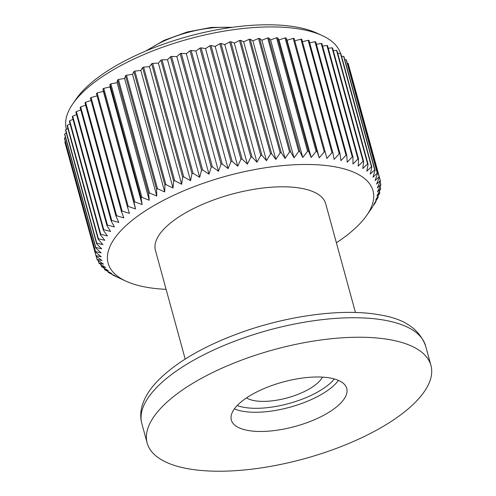 <?xml version="1.0" encoding="UTF-8"?>
<svg xmlns="http://www.w3.org/2000/svg" width="496" height="496" viewBox="0 0 496 496"><rect width="100%" height="100%" fill="white"/><g stroke="black" fill="none" stroke-linecap="round" stroke-linejoin="round"><path stroke-width="0.74" d="M336.375 242.755A137.293 52.843 164.7 0 0 366.742 215.332A137.293 52.843 164.7 0 0 335.277 166.873A137.293 52.843 164.7 0 0 159.21 202.622A137.293 52.843 164.7 0 0 126.009 281.182A137.293 52.843 164.7 0 0 145.843 287.128A137.293 52.843 164.7 0 0 166.11 289.335M372.961 206.237L375.608 202.269A147.101 56.618 -15.3 0 0 375.912 201.742L373.767 204.426L377.946 197.768A147.101 56.618 -15.3 0 0 378.169 197.253L375.664 200.124L379.601 193.366A147.101 56.618 -15.3 0 0 379.75 192.863L376.898 195.92L380.568 189.088A147.101 56.618 -15.3 0 0 380.637 188.604L377.456 191.853L380.841 184.952A147.101 56.618 -15.3 0 0 380.829 184.487L377.351 187.934L380.42 180.978A147.101 56.618 -15.3 0 0 380.327 180.532L376.563 184.177L379.304 177.19L348.254 63.693A147.101 56.618 164.7 0 0 348.08 63.265L347.305 63.228M340.058 153.927L309.008 40.43A147.101 56.618 164.7 0 0 308.202 40.281L339.245 153.779A147.101 56.618 -15.3 0 1 339.655 153.853A147.101 56.618 -15.3 0 1 340.058 153.927L340.926 160.636L346.028 155.198A147.101 56.618 -15.3 0 1 346.778 155.384L347.212 162.18L352.278 156.928A147.101 56.618 -15.3 0 1 352.966 157.151L352.972 164.015L357.976 158.962A147.101 56.618 -15.3 0 1 358.596 159.216L358.18 166.141L363.084 161.274A147.101 56.618 -15.3 0 1 363.642 161.566L362.805 168.535L367.592 163.872A147.101 56.618 -15.3 0 1 368.075 164.188L366.829 171.194L371.467 166.737A147.101 56.618 -15.3 0 1 371.87 167.084L370.233 174.102L374.691 169.843A147.101 56.618 -15.3 0 1 375.019 170.221L372.998 177.246L377.251 173.191A147.101 56.618 -15.3 0 1 377.499 173.594L375.112 180.612L379.13 176.762A147.101 56.618 -15.3 0 1 379.304 177.19M72.856 103.769L76.167 98.989A137.293 52.843 -15.3 0 1 297.061 27.187A137.293 52.843 -15.3 0 1 316.894 33.133L322.183 35.563A142.197 54.727 164.7 0 0 301.642 29.407A142.197 54.727 164.7 0 0 72.856 103.769A142.197 54.727 164.7 0 0 66.383 129.202L66.414 129.307M340.43 53.246A142.197 54.727 164.7 0 0 322.183 35.563M246.512 397.885A41.676 16.039 164.7 0 0 254.324 400.656A41.676 16.039 164.7 0 0 294.023 395.802A41.676 16.039 164.7 0 0 322.425 377.121M330.317 378.033A59.824 23.027 164.7 0 0 264.219 388.498A59.824 23.027 164.7 0 0 231.347 420.013A59.824 23.027 164.7 0 0 247.777 430.429A59.824 23.027 164.7 0 0 313.875 419.963A59.824 23.027 164.7 0 0 346.747 388.449A59.824 23.027 164.7 0 0 330.317 378.033M187.562 468.652A147.101 56.618 164.7 0 0 350.095 442.922A147.101 56.618 164.7 0 0 430.931 365.416A147.101 56.618 164.7 0 0 390.526 339.81A147.101 56.618 164.7 0 0 227.993 365.54A147.101 56.618 164.7 0 0 147.157 443.046A147.101 56.618 164.7 0 0 187.562 468.652M355.452 312.492L325.692 203.713A88.263 33.97 164.7 0 0 301.45 188.35A88.263 33.97 164.7 0 0 203.93 203.788A88.263 33.97 164.7 0 0 155.428 250.294L185.188 359.073M126.009 281.182L113.255 275.268A147.101 56.618 -15.3 0 1 112.704 274.982L112.611 274.623M112.704 274.982L115.785 276.216L108.754 272.67A147.101 56.618 -15.3 0 1 108.271 272.354L108.054 271.548M108.271 272.354L111.761 273.556L104.879 269.812A147.101 56.618 -15.3 0 1 104.476 269.464L104.117 268.162M104.476 269.464L108.357 270.649L101.655 266.699A147.101 56.618 -15.3 0 1 101.327 266.321L100.818 264.461M101.327 266.321L105.592 267.505L99.095 263.351A147.101 56.618 -15.3 0 1 98.847 262.948L98.158 260.443M98.847 262.948L103.478 264.139L97.216 259.786A147.101 56.618 -15.3 0 1 97.042 259.358L96.156 256.116M64.877 142.067A147.101 56.618 164.7 0 0 64.97 142.519L96.019 256.017A147.101 56.618 -15.3 0 1 95.926 255.564L64.877 142.067L65.342 141.751M64.455 138.093A147.101 56.618 164.7 0 0 64.468 138.564L95.517 252.061A147.101 56.618 -15.3 0 1 95.505 251.59L64.455 138.093L65.484 137.454M64.728 133.957A147.101 56.618 164.7 0 0 64.66 134.447L95.709 247.944A147.101 56.618 -15.3 0 1 95.778 247.454L64.728 133.957L66.334 133.046M65.695 129.679A147.101 56.618 164.7 0 0 65.546 130.181L96.596 243.679A147.101 56.618 -15.3 0 1 96.745 243.176L65.695 129.679L67.878 128.538M67.351 125.283A147.101 56.618 164.7 0 0 67.127 125.798L98.177 239.295A147.101 56.618 -15.3 0 1 98.4 238.781L67.351 125.283L70.11 123.95M69.688 120.782A147.101 56.618 164.7 0 0 69.384 121.309L100.434 234.806A147.101 56.618 -15.3 0 1 100.738 234.279L69.688 120.782L73.017 119.3M72.695 116.207A147.101 56.618 164.7 0 0 72.317 116.74L103.36 230.237A147.101 56.618 -15.3 0 1 103.745 229.704L72.695 116.207L76.582 114.613M76.359 111.569A147.101 56.618 164.7 0 0 75.9 112.108L106.95 225.606A147.101 56.618 -15.3 0 1 107.409 225.066L76.359 111.569L80.798 109.901M80.656 106.907A147.101 56.618 164.7 0 0 80.129 107.446L111.172 220.943A147.101 56.618 -15.3 0 1 111.705 220.404L80.656 106.907L85.634 105.189M85.572 102.232A147.101 56.618 164.7 0 0 84.971 102.771L116.021 216.268A147.101 56.618 -15.3 0 1 116.622 215.723L85.572 102.232L91.066 100.502M91.078 97.563A147.101 56.618 164.7 0 0 90.408 98.103L121.458 211.6A147.101 56.618 -15.3 0 1 122.128 211.06L91.078 97.563L97.073 95.852M97.148 92.938A147.101 56.618 164.7 0 0 96.416 93.471L127.466 206.968A147.101 56.618 -15.3 0 1 128.197 206.435L97.148 92.938L103.36 91.345L102.963 88.889A147.101 56.618 164.7 0 1 103.757 88.362L134.807 201.86A147.101 56.618 -15.3 0 0 134.013 202.387L102.963 88.889M110.019 84.388L141.069 197.885A147.101 56.618 -15.3 0 1 141.918 197.371L110.868 83.874A147.101 56.618 164.7 0 0 110.019 84.388L109.982 86.943L103.757 88.362M117.546 79.986L148.595 193.483A147.101 56.618 -15.3 0 1 149.501 192.981L118.451 79.484A147.101 56.618 164.7 0 0 117.546 79.986L117.075 82.634L110.868 83.874M125.513 75.708L156.562 189.199A147.101 56.618 -15.3 0 1 157.511 188.716L126.461 75.218A147.101 56.618 164.7 0 0 125.513 75.708L124.608 78.436L118.451 79.484M133.877 71.567L164.926 185.064A147.101 56.618 -15.3 0 1 165.918 184.593L134.869 71.095A147.101 56.618 164.7 0 0 133.877 71.567L132.544 74.363L126.461 75.218M142.594 67.586L173.643 181.083A147.101 56.618 -15.3 0 1 174.673 180.631L143.623 67.14A147.101 56.618 164.7 0 0 142.594 67.586L140.845 70.438L134.869 71.095M151.627 63.792L182.677 177.289A147.101 56.618 -15.3 0 1 183.743 176.861L152.694 63.364A147.101 56.618 164.7 0 0 151.627 63.792L149.463 66.675L143.623 67.14M160.933 60.196L191.983 173.687A147.101 56.618 -15.3 0 1 193.074 173.284L162.025 59.793A147.101 56.618 164.7 0 0 160.933 60.196L158.367 63.104L152.694 63.364M170.457 56.811L201.506 170.308A147.101 56.618 -15.3 0 1 202.622 169.93L171.579 56.439A147.101 56.618 164.7 0 0 170.457 56.811L167.505 59.737L162.025 59.793M180.166 53.667L211.215 167.164A147.101 56.618 -15.3 0 1 212.35 166.811L181.3 53.32A147.101 56.618 164.7 0 0 180.166 53.667L176.836 56.587L171.579 56.439M190.005 50.772L221.055 164.263A147.101 56.618 -15.3 0 1 222.202 163.947L191.152 50.449A147.101 56.618 164.7 0 0 190.005 50.772L186.316 53.673L181.3 53.32M199.925 48.137L230.975 161.628A147.101 56.618 -15.3 0 1 232.128 161.343L201.078 47.845A147.101 56.618 164.7 0 0 199.925 48.137L195.895 51.007L191.152 50.449M209.882 45.775L240.932 159.272A147.101 56.618 -15.3 0 1 242.085 159.018L211.036 45.52A147.101 56.618 164.7 0 0 209.882 45.775L205.536 48.602L201.078 47.845M219.827 43.704L250.877 157.201A147.101 56.618 -15.3 0 1 252.024 156.978L220.98 43.487A147.101 56.618 164.7 0 0 219.827 43.704L215.177 46.469L211.036 45.52M229.71 41.931L260.76 155.428A147.101 56.618 -15.3 0 1 261.9 155.242L230.851 41.745A147.101 56.618 164.7 0 0 229.71 41.931L224.781 44.621L220.98 43.487M239.481 40.467L270.531 153.958A147.101 56.618 -15.3 0 1 271.653 153.81L240.603 40.312A147.101 56.618 164.7 0 0 239.481 40.467L234.298 43.071L230.851 41.745M249.097 39.308L280.147 152.805A147.101 56.618 -15.3 0 1 281.244 152.694L250.195 39.196A147.101 56.618 164.7 0 0 249.097 39.308L243.685 41.819L240.603 40.312M258.503 38.477L289.552 151.974A147.101 56.618 -15.3 0 1 290.631 151.894L259.582 38.403A147.101 56.618 164.7 0 0 258.503 38.477L252.892 40.87L250.195 39.196M267.666 37.963L298.716 151.46A147.101 56.618 -15.3 0 1 299.758 151.423L268.708 37.925A147.101 56.618 164.7 0 0 267.666 37.963L261.876 40.238L259.582 38.403M276.526 37.777L307.576 151.274A147.101 56.618 -15.3 0 1 308.586 151.274L277.537 37.777A147.101 56.618 164.7 0 0 276.526 37.777L270.599 39.916L268.708 37.925M285.057 37.919L316.107 151.41A147.101 56.618 -15.3 0 1 317.068 151.454L286.018 37.956A147.101 56.618 164.7 0 0 285.057 37.919L279.006 39.916L277.537 37.777M293.204 38.384L324.254 151.881A147.101 56.618 -15.3 0 1 325.171 151.956L294.122 38.459A147.101 56.618 164.7 0 0 293.204 38.384L287.066 40.226L286.018 37.956M300.929 39.172L331.979 152.669A147.101 56.618 -15.3 0 1 332.847 152.78L301.797 39.283A147.101 56.618 164.7 0 0 300.929 39.172L294.773 40.839M346.778 155.384L315.729 41.887A147.101 56.618 164.7 0 0 314.979 41.701L309.671 42.836M346.028 155.198L314.979 41.701M352.966 157.151L321.916 43.654A147.101 56.618 164.7 0 0 321.228 43.437L316.398 44.33M352.278 156.928L321.228 43.437M358.596 159.216L327.546 45.719A147.101 56.618 164.7 0 0 326.926 45.465L322.598 46.14M357.976 158.962L326.926 45.465M363.642 161.566L332.593 48.069A147.101 56.618 164.7 0 0 332.041 47.783L328.247 48.261M363.084 161.274L332.041 47.783M368.075 164.188L337.026 50.697A147.101 56.618 164.7 0 0 336.542 50.375L333.306 50.685M367.592 163.872L336.542 50.375M371.87 167.084L340.82 53.587A147.101 56.618 164.7 0 0 340.417 53.239L337.764 53.401M371.467 166.737L340.417 53.239M375.019 170.221L343.97 56.724A147.101 56.618 164.7 0 0 343.641 56.352L341.595 56.408M374.691 169.843L343.641 56.352M377.499 173.594L346.45 60.103A147.101 56.618 164.7 0 0 346.202 59.7L344.782 59.687M377.251 173.191L346.202 59.7M379.13 176.762L348.08 63.265M380.327 180.532L349.165 67.022M380.829 184.487L380.079 181.753M380.637 188.604L380.072 186.539M379.75 192.863L379.341 191.388M378.169 197.253L377.909 196.292M375.912 201.742L375.776 201.246M308.202 40.281L302.448 41.676M339.245 153.779L334.149 159.39L332.847 152.78M331.979 152.669L326.907 158.453L325.171 151.956M324.254 151.881L319.238 157.827L317.068 151.454M316.107 151.41L311.178 157.511L308.586 151.274M307.576 151.274L302.771 157.517L299.758 151.423M298.716 151.46L294.047 157.84L290.631 151.894M289.552 151.974L285.064 158.472L281.244 152.694M280.147 152.805L275.857 159.421L271.653 153.81M270.531 153.958L266.47 160.673L261.9 155.242M260.76 155.428L256.953 162.223L252.024 156.978M250.877 157.201L247.349 164.071L242.085 159.018M240.932 159.272L237.702 166.203L232.128 161.343M230.975 161.628L228.067 168.603L222.202 163.947M221.055 164.263L218.488 171.269L212.35 166.811M211.215 167.164L209.008 174.183L202.622 169.93M201.506 170.308L199.677 177.332L193.074 173.284M191.983 173.687L190.538 180.705L183.743 176.861M182.677 177.289L181.635 184.276L174.673 180.631M173.643 181.083L173.011 188.034L165.918 184.593M164.926 185.064L164.715 191.958L157.511 188.716M156.562 189.199L156.779 196.032L149.501 192.981M148.595 193.483L149.246 200.235L141.918 197.371M141.069 197.885L142.154 204.544L134.807 201.86M134.013 202.387L135.532 208.94L128.197 206.435M127.466 206.968L129.419 213.404L122.128 211.06M121.458 211.6L123.839 217.911L116.622 215.723M116.021 216.268L118.823 222.437L111.705 220.404M111.172 220.943L114.39 226.963L107.409 225.066M106.95 225.606L110.571 231.465L103.745 229.704M103.36 230.237L107.378 235.929L100.738 234.279M100.434 234.806L104.823 240.324L98.4 238.781M98.177 239.295L102.926 244.627L96.745 243.176M96.596 243.679L101.692 248.831L95.778 247.454M95.709 247.944L101.134 252.898L95.505 251.59M95.517 252.061L101.246 256.816L95.926 255.564M96.019 256.017L102.027 260.574L97.042 259.358M319.238 157.827L287.066 40.226M311.178 157.511L279.006 39.916M302.771 157.517L270.599 39.916M294.047 157.84L261.876 40.238M285.064 158.472L252.892 40.87M275.857 159.421L243.685 41.819M266.47 160.673L234.298 43.071M256.953 162.223L224.781 44.621M247.349 164.071L215.177 46.469M237.702 166.203L205.536 48.602M228.067 168.603L195.895 51.007M218.488 171.269L186.316 53.673M209.008 174.183L176.836 56.587M199.677 177.332L167.505 59.737M190.538 180.705L158.367 63.104M181.635 184.276L149.463 66.675M173.011 188.034L140.845 70.438M164.715 191.958L132.544 74.363M156.779 196.032L124.608 78.436M149.246 200.235L117.075 82.634M142.154 204.544L109.982 86.943M135.532 208.94L103.36 91.345M237.206 405.517A56.879 21.892 164.7 0 0 243.834 407.315A56.879 21.892 164.7 0 0 334.323 378.95M338.446 380.395A59.824 23.027 -15.3 0 1 242.519 411.221A59.824 23.027 -15.3 0 1 234.391 408.859M141.825 423.553C140.362 418.01 140.387 412.368 141.906 406.646C144.2 398.319 148.949 390.278 156.147 382.521C173.358 364.324 199.218 348.564 233.721 335.24C283.173 316.113 342.178 307.706 380.203 314.966C404.234 318.754 419.368 329.071 425.599 345.923A147.101 56.618 164.7 0 0 385.194 320.317A147.101 56.618 164.7 0 0 222.661 346.047A147.101 56.618 164.7 0 0 141.825 423.553L147.157 443.046M230.566 27.565A62.763 24.155 164.7 0 0 147.641 50.251M366.742 215.332L372.502 207.012M425.599 345.923L430.931 365.416M232.624 27.28L211.339 27.41L187.215 32.004L164.114 40.325L145.725 51.057"/></g></svg>
